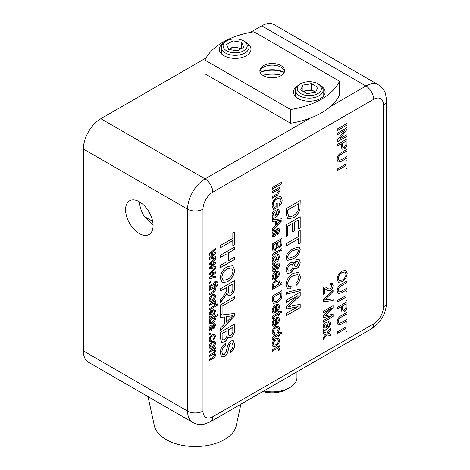 <?xml version="1.0" encoding="UTF-8"?>
<svg xmlns="http://www.w3.org/2000/svg" width="470" height="470" viewBox="0 0 470 470"><rect width="100%" height="100%" fill="white"/><g stroke="black" fill="none" stroke-linecap="round" stroke-linejoin="round"><path stroke-width="0.7" d="M139.549 201.883A19.476 11.245 -120 0 0 144.396 216.547L152.762 224.778M139.326 201.753A19.476 11.245 -120 0 0 129.591 200.79A19.476 11.245 -120 0 0 126.606 216.394A19.476 11.245 -120 0 0 139.326 233.555A19.476 11.245 -120 0 0 149.061 234.518A19.476 11.245 -120 0 0 152.045 218.914A19.476 11.245 -120 0 0 139.326 201.753M212.428 347.988L209.955 348.487L209.168 346.643C209.356 344.375 210.413 342.683 212.34 341.572L214.843 341.197L215.518 342.977C215.331 345.197 214.302 346.866 212.428 347.988L209.92 348.47M214.72 341.12L215.518 342.977M210.349 334.276L209.273 334.893L209.273 333.653L210.349 333.03L210.349 334.276L209.273 334.816M217.598 314.307L217.598 315.47L214.508 317.25L215.518 318.654C215.26 320.775 214.232 322.349 212.434 323.378L209.879 323.836L209.168 322.314L210.196 319.823L209.273 320.358L209.273 319.112L217.669 314.265L217.669 315.511L214.579 317.291L214.943 317.426M217.669 305.071L209.273 309.918L209.273 308.673L217.669 303.832L217.669 305.071L209.273 309.836M212.428 301.017L209.955 301.517L209.168 299.672C209.356 297.398 210.413 295.712 212.34 294.602L214.843 294.226L215.518 296.006C215.331 298.227 214.302 299.895 212.428 301.017L209.92 301.499M214.72 294.149L215.518 296.006M210.959 286.083L210.161 287.658L209.262 288.304L209.168 287.481C209.244 286.189 209.855 285.296 210.995 284.814L214.438 282.828L214.438 281.959L215.407 281.401L215.407 282.27L216.899 281.407L217.516 282.294L215.407 283.51L215.407 284.632L214.438 285.19L214.438 284.074L210.889 286.042L210.137 287.188M213.991 273.334L209.273 274.75L209.273 273.423L215.407 267.73L215.407 268.963L210.548 273.311L215.407 271.877L215.407 273.164L210.678 277.235L215.407 276.066L215.407 277.359L209.273 278.804L209.273 277.359L213.991 273.334L209.273 274.692M213.991 253.947L209.273 255.369L209.273 254.035L215.407 248.283L215.407 249.576L210.548 253.923L215.407 252.496L215.407 253.782L210.678 257.848L215.407 256.679L215.407 257.977L209.273 259.416L209.273 257.977L213.991 253.947L209.273 255.304M224.472 341.943L221.634 342.283L220.465 338.306L220.465 332.243L234.454 324.165L234.454 330.216C234.577 333.23 233.373 335.709 230.829 337.648L228.626 337.86L227.821 336.966C227.316 339.181 226.199 340.838 224.472 341.943L221.599 342.266M222.081 313.913L220.465 314.847L220.465 304.907L234.454 296.829L234.454 299.108L222.081 306.252L222.081 313.913L220.465 314.765M227.439 281.83L222.116 282.635L220.289 278.293C220.694 273.229 223.021 269.328 227.274 266.596L232.797 265.679L234.636 270.021C234.201 275.203 231.804 279.139 227.439 281.83L222.087 282.611M232.844 240.599L220.465 247.743L220.465 245.469L232.844 238.325L232.844 233.143L234.454 232.215L234.454 244.846L232.844 245.781L232.773 240.558L220.465 247.667M338.412 158.596L338.993 160.393L341.502 159.659L347.072 156.445L347.072 158.037L341.437 161.292L338.136 162.103L337.154 159.442C337.278 156.299 338.711 154.019 341.437 152.591L347.072 149.343L347.072 150.935L341.502 154.154C339.651 154.988 338.623 156.469 338.412 158.596L338.958 160.376M344.586 130.625L337.278 134.843L337.278 133.251L347.072 127.593L347.072 129.279L339.763 138.92L347.072 134.702L347.072 136.294L337.278 141.946L337.278 140.26L344.586 130.625L337.278 134.761M276.031 349.145L272.23 351.337L272.23 349.892L279.386 345.755L279.386 347.06L278.387 347.641L279.127 347.823L279.509 348.675L279.174 350.226L278.087 350.403L278.381 349.275L278.064 348.593L277.464 348.54L272.23 351.26M274.192 337.448L273.264 339.287L272.212 340.039L272.101 339.082C272.195 337.572 272.906 336.532 274.239 335.968L278.252 333.653L278.252 332.637L279.386 331.985L279.386 333.001L281.125 331.996L281.841 333.03L279.386 334.452L279.386 335.756L278.252 336.408L278.252 335.104L274.122 337.407L273.235 338.735M275.49 319.447C274.116 320.334 273.364 321.592 273.235 323.219L273.746 324.594L274.363 324.723L274.239 326.215L272.958 326.104L272.101 323.848C272.277 321.192 273.487 319.195 275.743 317.849L278.598 317.35L279.509 319.494C279.262 322.115 278.034 324.065 275.814 325.346L275.49 325.528L275.42 319.406C274.051 320.293 273.293 321.556 273.164 323.178L273.235 323.219M275.49 306.399C274.116 307.286 273.364 308.549 273.235 310.171L273.746 311.545L274.363 311.675L274.239 313.167L272.958 313.061L272.101 310.799C272.277 308.144 273.487 306.146 275.743 304.801L278.598 304.302L279.509 306.446C279.262 309.066 278.034 311.017 275.814 312.303L275.49 312.48L275.42 306.358C274.051 307.251 273.293 308.508 273.164 310.13L273.235 310.171M282.024 283.927L272.23 289.579L272.23 288.134L273.311 287.505L272.682 287.34L272.101 285.977C272.453 283.469 273.687 281.618 275.802 280.414L278.71 279.873L279.509 281.695L278.404 284.567L282.024 282.476L282.024 283.927L272.23 289.502M274.38 271.378L272.876 271.525L272.101 269.457C272.077 267.548 272.87 265.944 274.486 264.645L274.615 266.02L273.235 268.817L273.628 270.044L274.251 270.003L275.197 267.6C275.344 265.75 276.09 264.246 277.435 263.088L279.01 263.088L279.509 264.822C279.574 266.519 278.904 267.959 277.5 269.14L277.376 267.765L278.381 265.579L277.564 264.463L276.624 266.731C276.478 268.634 275.731 270.18 274.38 271.378L272.847 271.501M278.828 262.947L279.509 264.822M278.011 264.416L277.188 264.833M279.386 251.526L272.23 255.657L272.23 254.205L279.386 250.075L279.386 251.526L272.23 255.574M275.032 250.851L273.046 251.086L272.23 248.307L272.23 244.059L282.024 238.408L282.024 242.638C282.106 244.753 281.26 246.486 279.48 247.843L277.94 247.996L277.376 247.367L275.032 250.851L273.011 251.068M275.244 221.135L272.23 221.587L272.23 219.895L282.024 218.732L282.024 220.53L272.23 230.676L272.23 228.984L275.244 225.958L275.244 221.135L272.23 221.54M274.263 207.658L276.119 206.583L276.119 203.539L277.247 202.887L277.247 207.529L273.628 209.62L272.101 205.825C272.283 202.094 273.94 199.215 277.077 197.189L280.901 196.625L282.147 199.903C282.176 202.288 281.213 204.38 279.262 206.177L278.945 204.902L281.019 200.525L280.149 198.24L279.08 198.046L277.13 198.751C274.744 200.126 273.446 202.223 273.235 205.037L274.263 207.658L273.235 205.037M282.024 183.606L272.23 189.257L272.23 187.665L282.024 182.013L282.024 183.606L272.23 189.181M300.207 290.713L286.218 294.232L286.218 292.522L300.207 289.003L300.207 290.713L286.218 294.173M286.036 270.256C286.183 267.007 287.617 264.451 290.337 262.601L292.986 262.225L293.891 263.617L296.682 259.558L299.108 259.299L300.207 262.054C300.13 264.827 298.938 267.042 296.635 268.699L294.684 268.94L293.891 267.888C293.292 270.191 292.087 271.889 290.29 272.982L287.282 273.317L286.036 270.256M298.591 238.778L286.218 245.922L286.218 243.648L298.591 236.498L298.591 231.322L300.207 230.388L300.207 243.025L298.591 243.954L298.521 238.737L286.218 245.845M293.286 217.816L287.711 218.826L286.218 214.432L286.218 208.645L300.207 200.567L300.007 209.062L299.002 211.988C297.445 214.696 295.536 216.635 293.286 217.816L287.675 218.803M333.083 300.6L323.289 301.687L323.289 299.96L333.083 289.749L333.083 291.476L324.482 300.136L333.083 298.867L333.083 300.6L323.289 301.64M323.289 331.491L323.289 330.04L324.171 329.094L323.166 326.726C323.16 325.111 323.836 323.818 325.187 322.855L326.621 322.702L327.22 323.601L327.807 326.844L329.065 325.751L329.441 324.024L329.053 322.679L328.313 322.643L328.436 321.122L329.758 321.116L330.575 323.636L329 327.684L323.289 331.491M342.16 281.718L338.435 282.288L337.154 279.245C337.437 275.702 339.07 272.97 342.048 271.061L345.908 270.414L347.201 273.452C346.895 277.083 345.215 279.838 342.16 281.718L338.4 282.264M345.944 297.222L337.278 302.228L337.278 300.63L345.944 295.63L345.944 292.005L347.072 291.353L347.072 300.195L345.944 300.847L345.873 297.181L337.278 302.145M338.412 321.48L338.993 323.284L341.502 322.549L347.072 319.33L347.072 320.928L341.437 324.177L338.136 324.987L337.154 322.332C337.278 319.189 338.711 316.903 341.437 315.482L347.072 312.227L347.072 313.825L341.502 317.038C339.651 317.873 338.623 319.353 338.412 321.48L338.958 323.26M345.944 328.536L337.278 333.541L337.278 331.943L345.944 326.944L345.944 323.319L347.072 322.667L347.072 331.509L345.944 332.161L345.873 328.495L337.278 333.459M341.296 306.716L337.278 309.037L337.278 307.445L347.072 301.787L346.983 307.674C346.666 309.524 345.755 310.905 344.257 311.822L342.078 312.121L341.296 309.489L341.226 306.681L337.278 308.96M338.412 290.166L338.993 291.97L341.502 291.236L347.072 288.016L347.072 289.614L341.437 292.863L338.136 293.674L337.154 291.018C337.278 287.869 338.711 285.59 341.437 284.168L347.072 280.913L347.072 282.511L341.502 285.725C339.651 286.559 338.623 288.039 338.412 290.166L338.958 291.946M325.769 334.528L323.289 333.953L323.289 332.214L326.867 333.048L330.445 328.224L330.445 329.964L327.972 333.301L330.445 333.882L330.445 335.615L326.873 334.781L323.289 339.604L323.289 337.871L325.769 334.528L323.289 333.929M331.579 308.15L323.289 312.932L323.289 311.34L333.083 305.682L333.083 308.085L324.776 315.916L333.083 314.177L333.083 316.557L323.289 322.209L323.289 320.616L331.579 315.834L323.289 317.597L323.289 315.928L331.509 308.109L323.289 312.85M326.362 289.608L324.547 288.41L324.547 293.938L323.289 294.666L323.289 287.27L324.159 286.923L326.033 287.24L328.248 288.827L330.369 288.985L331.955 286.007L331.432 284.691L330.198 284.879L330.322 283.357L332.243 283.175L333.083 285.39C333.042 287.499 332.143 289.179 330.381 290.425L327.578 290.454L326.362 289.608M325.023 288.586L324.476 288.368L324.547 293.938M287.834 235.67L286.218 236.604L286.218 224.801L300.207 216.723L300.207 228.114L298.591 229.043L298.591 219.931L294.291 222.416L294.291 230.911L292.675 231.839L292.675 223.35L287.834 226.146L287.834 235.67L286.218 236.522M286.036 257.83L287.387 253.447L293.115 248.565L299.132 246.997L300.207 249.652C299.367 254.088 297.005 257.178 293.115 258.923L287.1 260.486L286.036 257.83M293.327 275.579C290.049 277.271 288.157 280.026 287.652 283.851L288.703 286.371L291.153 286.359L290.695 288.903L287.628 288.797L286.036 284.996C286.418 279.815 288.844 275.919 293.315 273.305L298.615 272.436L300.389 276.666C300.312 279.897 298.961 282.758 296.323 285.237L295.894 283.204C297.727 281.589 298.685 279.679 298.773 277.488L297.639 274.721L293.257 275.538C289.978 277.23 288.092 279.985 287.581 283.81L287.652 283.851M298.056 295.63L286.218 302.463L286.218 300.183L300.207 292.105L300.207 295.536L288.339 306.728L300.207 304.243L300.207 307.639L286.218 315.717L286.218 313.437L298.056 306.605L286.218 309.131L286.218 306.745L297.986 295.589L286.218 302.38M279.315 187.489L279.315 188.858L278.316 189.434L279.509 191.343L277.782 194.968L272.23 198.246L272.23 196.801L276.501 194.333L278.381 191.59L277.852 190.35L276.066 190.814L272.23 193.029L272.23 191.578L279.386 187.448L279.386 188.899L278.387 189.475L278.804 189.627M272.23 219.561L272.23 218.109L273.105 217.169L272.101 214.796C272.095 213.18 272.77 211.888 274.127 210.924L275.561 210.772L276.154 211.676L276.748 214.913L277.999 213.821L278.381 212.099L277.993 210.748L277.247 210.719L277.376 209.191L278.692 209.185L279.509 211.706L277.94 215.754L272.23 219.561M274.38 236.586L272.876 236.727L272.101 234.659C272.077 232.756 272.87 231.152 274.486 229.854L274.615 231.228L273.235 234.025L273.628 235.253L274.251 235.206L275.197 232.803C275.344 230.958 276.09 229.454 277.435 228.297L279.01 228.297L279.509 230.03C279.574 231.728 278.904 233.167 277.5 234.348L277.376 232.967L278.381 230.788L277.564 229.671L276.624 231.939C276.478 233.837 275.731 235.388 274.38 236.586L272.847 236.71M278.828 228.156L279.509 230.03M278.011 229.624L277.188 230.042M282.024 250.005L280.766 250.727L280.766 249.276L282.024 248.554L282.024 250.005L280.766 250.645M272.23 264.792L272.23 263.341L273.105 262.401L272.101 260.028C272.095 258.412 272.77 257.119 274.127 256.156L275.561 256.003L276.154 256.908L276.748 260.145L277.999 259.052L278.381 257.331L277.993 255.98L277.247 255.944L277.376 254.423L278.692 254.417L279.509 256.937L277.94 260.985L272.23 264.792M275.49 273.346C274.116 274.233 273.364 275.49 273.235 277.118L273.746 278.493L274.363 278.622L274.239 280.114L272.958 280.002L272.101 277.747C272.277 275.091 273.487 273.094 275.743 271.748L278.598 271.249L279.509 273.393C279.262 276.013 278.034 277.964 275.814 279.245L275.49 279.427L275.42 273.305C274.051 274.192 273.293 275.455 273.164 277.077L273.235 277.118M277.177 302.668L273.276 303.373L272.23 300.301L272.23 296.247L282.024 290.595L281.877 296.541L281.178 298.591L277.177 302.668L273.24 303.356M274.192 316.569L273.264 318.413L272.212 319.165L272.101 318.208C272.195 316.692 272.906 315.658 274.239 315.094L278.252 312.773L278.252 311.763L279.386 311.111L279.386 312.121L281.125 311.116L281.841 312.156L279.386 313.572L279.386 314.877L278.252 315.529L278.252 314.224L274.122 316.527L273.235 317.861M275.814 327.96C274.327 328.7 273.47 329.934 273.235 331.661L273.704 332.795L274.862 332.707L274.738 334.235L272.911 334.282L272.101 332.361C272.33 329.746 273.552 327.802 275.778 326.527L278.639 325.974L279.509 328.084C279.486 329.864 278.733 331.385 277.247 332.637L277.124 331.262L278.381 328.741L277.852 327.508L275.743 327.919C274.257 328.659 273.399 329.893 273.164 331.62L273.235 331.661M275.908 346.173L273.023 346.76L272.101 344.604C272.324 341.954 273.558 339.986 275.808 338.688L278.722 338.247L279.509 340.327C279.298 342.918 278.093 344.863 275.908 346.173L272.988 346.737M278.581 338.159L279.509 340.327M347.072 124.985L337.278 130.642L337.278 129.044L347.072 123.393L347.072 124.985L337.278 130.56M341.296 143.832L337.278 146.152L337.278 144.56L347.072 138.903L346.983 144.789C346.666 146.64 345.755 148.021 344.257 148.937L342.078 149.231L341.296 146.605L341.226 143.791L337.278 146.07M345.944 165.651L337.278 170.651L337.278 169.059L345.944 164.054L345.944 160.434L347.072 159.782L347.072 168.624L345.944 169.276L345.873 165.61L337.278 170.569M227.104 253.647L220.465 257.478L220.465 255.198L234.454 247.126L234.454 249.4L228.714 252.713L228.714 260.586L234.454 257.272L234.454 259.552L220.465 267.63L220.465 265.35L227.104 261.52L227.104 253.647L220.465 257.401M226.746 287.405L220.465 291.03L220.465 288.75L234.454 280.672L234.454 287.681C234.653 290.824 233.396 293.356 230.682 295.278L228.097 295.607L226.922 293.168L224.325 297.622L220.465 302.504L220.465 299.889L223.42 296.171L226.681 290.901L226.746 289.737L226.675 287.364L220.465 290.948M224.772 316.892L220.465 317.538L220.465 315.123L234.454 313.461L234.454 316.028L220.465 330.516L220.465 328.101L224.772 323.777L224.772 316.892L220.465 317.491M224.437 356.665L221.728 356.93L220.289 353.199C220.254 349.192 221.928 345.973 225.306 343.529L225.306 345.808C223.097 347.406 221.963 349.527 221.899 352.165L222.768 354.58L224.343 354.445L226.229 351.63L227.78 345.109L230.805 340.979L233.314 340.721L234.636 344.375C234.7 347.771 233.326 350.561 230.512 352.747L230.512 350.467C232.239 349.134 233.079 347.442 233.02 345.397L232.292 343.071L230.934 343.182L229.695 344.475L227.821 351.913C227.192 354.039 226.064 355.626 224.437 356.665L221.693 356.906M213.991 263.641L209.273 265.057L209.273 263.729L215.407 258.042L215.407 259.27L210.548 263.617L215.407 262.19L215.407 263.47L210.678 267.542L215.407 266.373L215.407 267.671L209.273 269.11L209.273 267.665L213.991 263.641L209.273 264.998M210.349 282.828L209.273 283.451L209.273 282.206L210.349 281.589L210.349 282.828L209.273 283.369M217.598 284.485L217.598 285.648L214.532 287.417L215.518 289.009C215.419 290.742 214.626 291.999 213.139 292.775L209.273 295.007L209.273 293.762L213.086 291.565L214.549 289.285L214.097 288.263L212.563 288.633L209.273 290.531L209.273 289.291L217.669 284.444L217.669 285.69L214.866 287.575M212.534 303.561L209.273 305.441L209.273 304.202L215.407 300.659L215.407 301.781L214.555 302.275L215.189 302.433L215.518 303.162L215.231 304.49L214.297 304.642L214.549 303.673L213.762 303.044L209.273 305.365M214.238 303.068L212.464 303.52M209.273 317.744L209.273 316.504L210.025 315.693L209.168 313.666L210.901 310.347L212.129 310.212L212.64 310.987L213.151 313.766L214.22 312.826L214.549 311.352L214.214 310.194L213.58 310.165L213.686 308.861L214.819 308.855L215.518 311.017L214.173 314.489L209.273 317.744M211.118 330.851L209.832 330.974L209.168 329.2C209.144 327.566 209.826 326.192 211.212 325.076L211.318 326.256L210.137 328.653L211.007 329.67L213.738 323.742L215.084 323.742L215.518 325.228L213.791 328.93L213.686 327.749L214.549 325.88L213.844 324.923L211.118 330.851L209.796 330.951M210.437 329.681L211.007 329.67M214.931 323.624L215.518 325.228M214.226 324.876L213.527 325.24M212.346 336.103C211.077 336.737 210.337 337.795 210.137 339.275L210.537 340.251L211.535 340.174L211.424 341.478L209.855 341.526L209.168 339.875C209.362 337.636 210.413 335.968 212.317 334.875L214.772 334.399L215.518 336.209L213.58 340.115L213.474 338.935L214.549 336.779L214.097 335.715L212.275 336.062C211.007 336.696 210.266 337.754 210.067 339.234L210.137 339.275M215.336 347.688L215.336 348.852L214.379 349.404L215.518 350.849L214.379 353.393L215.518 354.879C215.436 356.378 214.755 357.488 213.462 358.211L209.273 360.631L209.273 359.391L213.069 357.2L214.549 355.144L214.155 354.215L212.775 354.509L209.273 356.53L209.273 355.291L213.186 353.029L214.549 351.055L214.155 350.15L212.399 350.626L209.273 352.43L209.273 351.19L215.407 347.647L215.407 348.887L214.449 349.439L214.937 349.586M214.379 349.404L215.448 350.808L214.308 353.352L214.908 353.563M373.656 323.865A13.847 7.996 120 0 0 383.444 306.904L383.444 104.98A13.847 7.996 120 0 0 373.656 99.329L212.769 192.212A13.847 7.996 120 0 0 202.981 209.174L202.981 411.097A13.847 7.996 120 0 0 212.769 416.749L373.656 323.865A10.88 6.28 -120 0 1 371.4 328.847L210.519 421.731L204.045 424.198C200.032 424.974 196.254 424.381 192.712 422.418L88.489 362.247A24.728 14.276 -60 0 1 83.366 350.926L187.589 411.097L187.589 209.174L83.366 149.002L83.366 350.926M83.366 149.002A24.728 14.276 -60 0 1 100.856 118.71L205.079 178.882L310.376 118.093M330.61 106.408L365.96 85.998L261.737 25.827L250.293 32.43M206.025 57.992L100.856 118.71M261.737 25.827A24.728 14.276 -60 0 1 274.098 24.605L378.327 84.776A24.728 14.276 -60 0 0 365.96 85.998A10.88 6.28 -120 0 1 373.656 99.329M152.644 221.305L144.572 216.647A24.728 14.276 -60 0 1 144.496 216.688M347.001 322.708L347.072 331.509M347.001 331.468L345.944 332.079M347.001 319.371L347.072 320.928M347.001 320.887L341.437 324.177M341.367 324.141L338.1 324.964M347.001 312.268L347.072 313.825M347.001 313.784L341.431 316.997C339.581 317.832 338.553 319.312 338.341 321.439M347.001 301.828L346.983 307.674M346.913 307.633C346.596 309.483 345.685 310.87 344.187 311.78L344.257 311.822M344.187 311.78L342.043 312.098M342.36 308.755L342.924 310.464L344.216 310.253L345.855 308.091L345.944 304.037L342.36 306.029L342.36 308.755L342.889 310.441M345.944 304.037L342.43 306.064L342.43 308.796M347.001 291.394L347.072 300.195M347.001 300.154L345.944 300.765M347.001 288.057L347.072 289.614M347.001 289.573L341.437 292.863M341.367 292.822L338.1 293.65M347.001 280.954L347.072 282.511M347.001 282.47L341.431 285.684C339.581 286.518 338.553 287.998 338.341 290.125M345.873 270.397L347.201 273.452M347.13 273.417C346.825 277.041 345.145 279.797 342.089 281.683M345.074 271.948L341.96 272.624C339.734 273.934 338.488 275.908 338.212 278.546L339.152 280.637M346.067 274.116L345.109 271.966L342.031 272.665C339.804 273.969 338.559 275.949 338.282 278.587L339.187 280.655L342.172 280.12C344.463 278.822 345.761 276.818 346.067 274.116M330.375 328.319L330.445 329.964M330.375 329.922L327.972 333.301M330.375 333.865L330.445 335.615M330.375 335.574L326.873 334.781M326.803 334.74L323.289 339.469M326.585 322.684L327.22 323.601M327.149 323.566L327.807 326.844M329.018 322.661L328.319 322.59M329.723 321.098L330.575 323.636M330.504 323.595L329 327.684M328.935 327.643L323.219 331.45M325.816 324.188L325.187 324.224L324.224 326.362L325.252 328.025M324.224 326.362L325.322 328.066L324.923 327.931M325.322 328.066L326.679 327.502L325.851 324.206L325.258 324.265L324.294 326.403M333.013 305.723L333.083 308.085M333.013 308.044L324.776 315.916M333.013 314.195L333.083 316.557M333.013 316.516L323.289 322.132M323.289 317.544L331.579 315.834M333.013 289.82L333.083 291.476M333.013 291.435L324.482 300.136M333.013 298.879L333.013 300.559M324.476 293.903L323.289 294.584M325.998 287.217L326.956 287.916M326.885 287.875L328.213 288.809M331.397 284.673L330.204 284.796M332.214 283.157L333.083 285.39M333.013 285.349C332.971 287.458 332.073 289.138 330.31 290.389L330.381 290.425M330.31 290.389L327.543 290.431M324.987 288.568L324.476 288.368M300.136 200.608L300.007 209.062M299.936 209.021L299.002 211.988M298.938 211.947C297.375 214.655 295.466 216.594 293.215 217.775M298.591 203.78L287.763 209.949L287.763 213.28L288.821 216.564C290.137 216.958 291.635 216.611 293.321 215.524C295.507 214.467 297.169 212.587 298.303 209.89L298.591 203.78L287.834 209.99L287.834 213.321L288.821 216.564M300.136 216.764L300.207 228.114M300.136 228.073L298.591 228.966M294.291 222.416L298.591 219.931M294.22 222.375L294.291 230.911M294.22 230.87L292.675 231.757M287.834 226.146L292.675 223.35M287.763 226.105L287.763 235.629M300.136 230.429L300.207 243.025M300.136 242.984L298.591 243.877M299.096 246.979L300.207 249.652M300.136 249.611C299.296 254.047 296.934 257.137 293.045 258.882L293.115 258.923M293.045 258.882L287.064 260.462M297.915 249.082L293.051 250.592C290.307 251.667 288.486 253.753 287.581 256.861L288.31 258.341M297.88 249.059L293.121 250.633C290.378 251.709 288.557 253.794 287.652 256.902L288.345 258.359L293.121 256.849C295.877 255.768 297.704 253.671 298.591 250.563L297.563 248.924M292.951 262.207L293.891 263.617M299.073 259.276L300.207 262.054M300.136 262.013C300.06 264.786 298.867 267.001 296.564 268.658L296.635 268.699M296.564 268.658L294.649 268.916M290.29 272.982L290.219 272.941C292.017 271.848 293.221 270.15 293.821 267.847L293.891 267.888M290.219 272.941L287.246 273.293M292.305 264.387L290.301 264.61C288.592 265.697 287.687 267.266 287.581 269.304L288.327 271.137M297.98 261.479L296.599 261.596C295.278 262.477 294.608 263.705 294.578 265.268L295.166 266.784M298.591 263.012L298.015 261.502L296.67 261.631C295.348 262.519 294.678 263.74 294.649 265.309L295.195 266.807L296.588 266.654L298.591 263.012M293.033 266.173L292.34 264.41L290.372 264.651C288.662 265.738 287.757 267.301 287.652 269.339L288.363 271.155L290.313 270.896C292.023 269.78 292.933 268.205 293.033 266.173M287.581 283.81L288.674 286.348M291.071 286.383L290.695 288.903M290.625 288.862L287.593 288.774M298.579 272.418L300.389 276.666M300.318 276.624C300.242 279.862 298.891 282.717 296.253 285.196M297.604 274.703L293.257 275.538M300.136 289.021L300.136 290.671M300.136 292.146L300.207 295.536M300.136 295.495L288.339 306.728M300.136 304.255L300.207 307.639M300.136 307.597L286.218 315.634M286.218 309.072L298.056 306.605M281.953 182.054L281.953 183.564M278.316 189.434L279.509 191.343M279.438 191.302L277.782 194.968M277.711 194.927L276.607 195.72M276.536 195.679L272.23 198.17M277.817 190.332L276.066 190.814M275.996 190.773L272.23 192.947M277.183 202.928L277.247 207.529M277.183 207.487L273.575 209.567M280.86 196.607L282.147 199.903M282.076 199.862C282.106 202.247 281.148 204.338 279.192 206.142M280.114 198.222L279.08 198.046M279.01 198.005L277.13 198.751M277.059 198.71C274.674 200.085 273.375 202.182 273.164 204.996M275.526 210.754L276.154 211.676M276.084 211.635L276.748 214.913M277.958 210.73L277.253 210.66M278.657 209.168L279.509 211.706M279.438 211.665L277.94 215.754M277.87 215.718L272.159 219.519M274.756 212.258L274.127 212.293L273.164 214.438L274.192 216.094M273.164 214.438L274.263 216.135L273.857 216.006M274.263 216.135L275.62 215.571L274.791 212.281L274.198 212.334L273.235 214.479M281.953 218.738L282.024 220.53M281.953 220.489L272.23 230.564M280.89 220.283L276.301 220.924L276.372 224.825L280.89 220.283L276.372 220.965L276.372 224.825M274.427 229.9L274.615 231.228M274.545 231.187L273.235 234.025M273.164 233.984L273.593 235.229M279.438 229.989C279.509 231.687 278.839 233.126 277.429 234.307M277.976 229.601L277.494 229.63M277.118 230L276.901 230.682M276.83 230.641L276.624 231.939M276.554 231.898C276.407 233.796 275.661 235.347 274.31 236.545M281.953 238.449L281.953 242.596C282.035 244.711 281.189 246.445 279.415 247.802L279.48 247.843M279.415 247.802L277.905 247.972M274.962 250.81L277.376 247.367M273.334 248.577L273.822 249.411L275.05 249.241C276.331 248.278 276.895 247.038 276.748 245.534L276.677 243.002L273.287 244.964L273.334 248.577L273.787 249.388M277.923 245.975L279.362 246.321C280.572 245.393 281.084 244.224 280.89 242.808L280.819 240.611L277.805 242.35L277.923 245.975L278.293 246.468M280.89 240.652L277.876 242.391L278.258 246.45M276.748 243.043L273.358 244.999L273.405 248.618M281.953 248.595L281.953 249.964M279.315 250.116L279.315 251.485M275.526 255.986L276.154 256.908M276.084 256.867L276.748 260.145M277.958 255.962L277.253 255.892M278.657 254.399L279.509 256.937M279.438 256.896L277.94 260.985M277.87 260.944L272.159 264.751M274.756 257.49L274.127 257.525L273.164 259.669L274.192 261.326M273.164 259.669L274.263 261.367L273.857 261.238M274.263 261.367L275.62 260.803L274.791 257.513L274.198 257.566L273.235 259.71M274.427 264.692L274.615 266.02M274.545 265.985L273.235 268.817M273.164 268.775L273.593 270.021M279.438 264.78C279.509 266.478 278.839 267.918 277.429 269.099M277.976 264.393L277.494 264.428M277.118 264.792L276.901 265.48M276.83 265.438L276.624 266.731M276.554 266.69C276.407 268.593 275.661 270.138 274.31 271.337M273.164 277.077L273.716 278.469M274.286 278.616L274.239 280.114M274.169 280.073L272.923 279.985M278.563 271.231L279.509 273.393M279.438 273.352C279.192 275.972 277.964 277.923 275.743 279.209L275.814 279.245M275.743 279.209L275.42 279.386M277.752 272.588L276.554 272.653L276.554 277.288L277.782 276.131L278.381 274.039L277.788 272.606L276.624 272.694L276.624 277.329M272.653 287.317L273.311 287.505M278.675 279.85L279.509 281.695M279.438 281.653L278.404 284.567M281.953 282.517L281.953 283.886M277.87 281.371L275.731 281.824C274.31 282.552 273.452 283.757 273.164 285.431L273.693 286.518M278.381 282.441L277.905 281.395L275.802 281.865C274.38 282.593 273.522 283.792 273.235 285.472L273.728 286.536L275.708 286.124C277.188 285.396 278.076 284.168 278.381 282.441M281.953 290.636L281.877 296.541M281.812 296.5L281.178 298.591M281.107 298.55L277.106 302.627M280.89 292.845L273.287 297.152L273.287 299.484L273.981 301.752L277.2 301.064L280.69 297.122L280.89 292.845L273.358 297.193L273.358 299.525L274.051 301.793M273.164 310.13L273.716 311.522M274.286 311.675L274.239 313.167M274.169 313.126L272.923 313.038M278.563 304.284L279.509 306.446M279.438 306.405C279.192 309.025 277.964 310.976 275.743 312.262L275.814 312.303M275.743 312.262L275.42 312.438M277.752 305.641L276.554 305.706L276.554 310.341L277.782 309.184L278.381 307.092L277.788 305.659L276.624 305.747L276.624 310.382M273.164 317.82L273.264 318.413M273.193 318.372L272.195 319.083M279.315 311.152L279.386 312.121M281.095 311.134L281.841 312.156M281.771 312.115L279.386 313.572M279.315 313.531L279.386 314.877M279.315 314.835L278.252 315.452M274.122 316.527L278.252 314.224M273.164 323.178L273.716 324.57M274.286 324.717L274.239 326.215M274.169 326.174L272.923 326.086M278.563 317.332L279.509 319.494M279.438 319.453C279.192 322.073 277.964 324.024 275.743 325.305L275.814 325.346M275.743 325.305L275.42 325.487M277.752 318.689L276.554 318.754L276.554 323.389L277.782 322.232L278.381 320.14L277.788 318.707L276.624 318.795L276.624 323.43M273.164 331.62L273.669 332.772M274.791 332.742L274.738 334.235M274.668 334.194L272.876 334.264M278.604 325.951L279.509 328.084M279.438 328.042C279.415 329.822 278.663 331.344 277.183 332.596M277.817 327.49L275.743 327.919M273.164 338.7L273.264 339.287M273.193 339.246L272.195 339.963M279.315 332.026L279.386 333.001M281.095 332.014L281.841 333.03M281.771 332.989L279.386 334.452M279.315 334.411L279.386 335.756M279.315 335.715L278.252 336.326M274.122 337.407L278.252 335.104M279.438 340.286C279.227 342.877 278.023 344.821 275.837 346.132M277.788 339.71L275.737 340.098C274.251 340.885 273.387 342.16 273.164 343.911L273.746 345.162M278.381 340.979L277.823 339.728L275.808 340.139C274.321 340.926 273.458 342.201 273.235 343.952L273.781 345.186L275.849 344.757C277.312 343.964 278.158 342.706 278.381 340.979M279.315 345.797L279.386 347.06M279.315 347.024L278.387 347.641M279.092 347.806L279.509 348.675M279.438 348.634L279.174 350.226M279.104 350.185L278.111 350.35M278.023 348.57L277.464 348.54M277.394 348.499L275.961 349.104M347.001 123.434L347.001 124.944M347.001 127.634L347.072 129.279M347.001 129.238L339.763 138.92M347.001 134.737L347.072 136.294M347.001 136.253L337.278 141.869M347.001 138.944L346.983 144.789M346.913 144.748C346.596 146.599 345.685 147.98 344.187 148.896L344.257 148.937M344.187 148.896L342.043 149.213M342.36 145.864L342.924 147.574L344.216 147.363L345.855 145.201L345.944 141.153L342.36 143.138L342.36 145.864L342.889 147.556M345.944 141.153L342.43 143.18L342.43 145.906M347.001 156.487L347.072 158.037M347.001 158.002L341.437 161.292M341.367 161.251L338.1 162.079M347.001 149.384L347.072 150.935M347.001 150.893L341.431 154.113C339.581 154.947 338.553 156.428 338.341 158.554M347.001 159.818L347.072 168.624M347.001 168.583L345.944 169.194M234.383 232.251L234.454 244.846M234.383 244.805L232.844 245.698M234.383 247.167L234.454 249.4M234.383 249.364L228.714 252.713M228.649 252.678L228.714 260.586M234.383 257.313L234.454 259.552M234.383 259.511L220.465 267.548M232.762 265.656L234.636 270.021M234.565 269.98C234.131 275.162 231.734 279.098 227.368 281.788M231.616 267.877L227.186 268.846C224.002 270.714 222.216 273.54 221.828 277.312L223.156 280.29M233.02 270.961L231.651 267.894L227.251 268.887C224.072 270.755 222.287 273.581 221.899 277.353L223.191 280.308L227.451 279.538C230.723 277.688 232.579 274.827 233.02 270.961M234.383 280.713L234.383 287.646C234.583 290.783 233.326 293.315 230.611 295.236L230.682 295.278M230.611 295.236L228.062 295.583M226.234 294.819L226.922 293.168M226.164 294.778L220.465 302.374M228.285 290.76L229.025 293.233L230.641 293.027C232.157 291.941 232.891 290.495 232.844 288.697L232.773 283.845L228.285 286.436L228.285 290.76L228.99 293.215M232.844 283.886L228.355 286.471L228.355 290.801M234.383 296.87L234.454 299.108M234.383 299.067L222.081 306.252M222.01 306.211L222.01 313.872M234.383 313.466L234.454 316.028M234.383 315.987L220.465 330.404M232.844 315.676L226.317 316.604L226.387 322.162L232.844 315.676L226.387 316.645L226.387 322.162M234.383 324.206L234.383 330.175C234.507 333.189 233.302 335.668 230.758 337.613L230.829 337.648M230.758 337.613L228.59 337.842M224.401 341.902C226.129 340.803 227.245 339.14 227.75 336.925L227.821 336.966M222.075 338.711L222.745 339.886L224.501 339.646C226.323 338.265 227.128 336.502 226.922 334.352L226.851 330.751L222.01 333.547L222.075 338.711L222.709 339.863M228.632 334.998L229.184 335.715L230.658 335.474C232.386 334.152 233.114 332.478 232.844 330.451L232.773 327.337L228.467 329.822L228.632 334.998L229.149 335.692M232.844 327.379L228.538 329.864L228.702 335.039M226.922 330.792L222.081 333.588L222.145 338.753M225.236 343.576L225.306 345.808M225.236 345.767C223.033 347.371 221.893 349.486 221.828 352.124L221.899 352.165M221.828 352.124L222.733 354.562M233.279 340.703L234.636 344.375M234.565 344.334C234.63 347.73 233.255 350.52 230.441 352.706M232.251 343.053L230.934 343.182M230.864 343.141L229.695 344.475M229.624 344.434L227.821 351.913M227.75 351.871C227.122 353.998 225.994 355.584 224.366 356.624M215.336 248.348L215.407 249.576M215.336 249.535L211.835 252.825M211.764 252.784L210.548 253.923M215.336 252.513L215.407 253.782M215.336 253.741L211.8 256.908M211.729 256.867L210.678 257.848M215.336 256.696L215.407 257.977M215.336 257.936L209.273 259.364M215.336 258.106L215.407 259.27M215.336 259.228L211.835 262.519M211.764 262.477L210.548 263.617M215.336 262.207L215.407 263.47M215.336 263.435L211.8 266.602M211.729 266.561L210.678 267.542M215.336 266.39L215.407 267.671M215.336 267.63L209.273 269.051M215.336 267.794L215.407 268.963M215.336 268.922L211.835 272.212M211.764 272.171L210.548 273.311M215.336 271.901L215.407 273.164M215.336 273.123L211.8 276.289M211.729 276.248L210.678 277.235M215.336 276.084L215.407 277.359M215.336 277.324L209.273 278.745M210.278 281.624L210.278 282.787M210.067 287.147L210.161 287.658M210.09 287.617L209.244 288.228M215.336 281.442L215.407 282.27M216.87 281.424L217.516 282.294M217.446 282.259L215.407 283.51M215.336 283.469L215.407 284.632M215.336 284.591L214.438 285.108M210.889 286.042L214.438 284.074M214.532 287.417L215.518 289.009M215.448 288.968C215.348 290.701 214.555 291.958 213.075 292.734L209.273 294.925M214.062 288.245L212.563 288.633M212.493 288.592L209.273 290.454M215.448 295.965C215.26 298.186 214.232 299.854 212.358 300.976M214.038 295.471L212.275 295.8L210.067 299.073L210.572 300.148M214.549 296.564L214.073 295.489L212.346 295.841L210.137 299.108L210.607 300.171L212.375 299.801L214.549 296.564M215.336 300.7L215.407 301.781M215.336 301.74L214.555 302.275M215.148 302.41L215.518 303.162M215.448 303.121L215.231 304.49M215.16 304.454L214.32 304.589M214.203 303.05L213.691 303.003M217.598 303.867L217.598 305.03M212.093 310.194L212.64 310.987M212.569 310.946L213.151 313.766M214.179 310.177L213.586 310.112M214.784 308.837L215.518 311.017M215.448 310.976L214.173 314.489M214.103 314.448L209.203 317.708M211.435 311.487L210.889 311.51L210.067 313.349L210.948 314.771M210.067 313.349L210.666 314.694M211.018 314.812L212.182 314.33L211.847 312.65L210.959 311.551L210.137 313.39M210.889 311.51L211.4 311.463M209.273 320.276L210.196 319.823M214.508 317.25L215.518 318.654M215.448 318.613C215.195 320.734 214.167 322.308 212.364 323.337L212.434 323.378M212.364 323.337L209.849 323.812M214.079 318.214L212.317 318.519L210.819 319.712L210.067 321.598L210.537 322.526M214.549 319.136L214.114 318.231L212.387 318.56L210.889 319.753L210.137 321.633L210.572 322.543L212.346 322.185L214.549 319.136M211.148 325.128L211.318 326.256M211.247 326.215L210.137 328.653M210.067 328.612L210.936 329.629M215.448 325.187L213.727 328.888M214.191 324.858L213.774 324.882M213.456 325.199L213.28 325.792M213.21 325.751L213.045 326.867M212.975 326.826L211.048 330.81M210.278 333.071L210.278 334.235M210.067 339.234L210.501 340.227M211.459 340.204L211.424 341.478M211.359 341.437L209.826 341.502M214.737 334.382L215.518 336.209M215.448 336.168L213.509 340.074M214.062 335.697L212.275 336.062M215.448 342.936C215.26 345.156 214.232 346.825 212.358 347.947M214.038 342.442L212.275 342.771L210.067 346.043L210.572 347.119M214.549 343.535L214.073 342.46L212.346 342.812L210.137 346.085L210.607 347.142L212.375 346.772L214.549 343.535M214.872 353.546L215.518 354.879M215.448 354.838C215.366 356.342 214.684 357.453 213.392 358.175L213.462 358.211M213.392 358.175L209.273 360.549M214.114 354.198L212.775 354.509M212.704 354.468L209.273 356.448M214.12 350.132L212.328 350.585L209.273 352.347M240.91 404.188L236.228 425.703A41.266 23.823 180 0 1 179.511 444.743A41.266 23.823 180 0 1 154.342 425.703L148.009 396.61M288.192 388.484A20.774 11.991 180 0 1 286.917 389.289A20.774 11.991 180 0 1 262.859 391.516M296.958 371.829L296.958 377.58A24.728 14.276 180 0 1 289.714 387.674A24.728 14.276 180 0 1 263.758 390.993M223.244 43.234A15.827 9.136 0 0 0 219.326 49.25A15.827 9.136 0 0 0 229.096 57.693A15.827 9.136 0 0 0 246.345 55.713A15.827 9.136 0 0 0 250.98 49.25A15.827 9.136 0 0 0 247.067 43.234M297.387 86.039A15.827 9.136 0 0 0 293.474 92.055A15.827 9.136 0 0 0 303.244 100.498A15.827 9.136 0 0 0 320.493 98.518A15.827 9.136 0 0 0 325.128 92.055A15.827 9.136 0 0 0 321.21 86.039M259.939 71.463A12.367 7.138 180 0 1 263.482 67.222A12.367 7.138 180 0 1 276.307 65.53A12.367 7.138 180 0 1 284.514 71.463M263.482 65.606A12.367 7.138 180 0 1 276.959 64.055A12.367 7.138 180 0 1 284.591 70.653A12.367 7.138 180 0 1 280.972 75.699A12.367 7.138 180 0 1 267.495 77.25A12.367 7.138 180 0 1 259.863 70.653A12.367 7.138 180 0 1 263.482 65.606M284.186 72.468A20.328 11.738 0 0 0 260.268 72.468M260.21 72.339A18.348 10.593 180 0 1 284.244 72.339M262.8 75.271A23.365 13.489 180 0 1 281.659 75.271M321.545 99.123A69.742 40.261 0 0 0 339.516 81.234L339.516 94.963A69.742 40.261 0 0 1 321.545 112.853A69.742 40.261 0 0 1 290.554 123.234L204.938 73.802L204.938 60.072L290.554 109.504A69.742 40.261 0 0 0 321.545 99.123M290.554 109.504L290.554 123.234M339.516 81.234L253.9 31.801A69.742 40.261 0 0 0 204.938 60.072M315.658 92.173L314.759 91.656A7.714 4.453 0 0 0 307.304 90.498A7.714 4.453 0 0 0 303.708 91.732M300.765 83.736L299.507 84.465A13.847 7.996 0 0 0 295.454 90.117A13.847 7.996 0 0 0 299.507 95.774A13.847 7.996 0 0 0 314.6 97.507A13.847 7.996 0 0 0 323.149 90.117A13.847 7.996 0 0 0 319.095 84.465L317.832 83.736A12.067 6.968 0 0 0 317.832 83.736A12.067 6.968 0 0 0 300.765 83.736A12.067 6.968 0 0 0 300.765 93.589A12.067 6.968 0 0 0 317.832 93.589A12.067 6.968 0 0 0 317.838 83.736L319.095 84.465M315.599 92.302L306.992 93.636L300.694 89.993L303.003 85.029L311.604 83.695L317.908 87.332L315.599 92.302M302.944 91.292L303.003 85.029M303.003 91.168L311.604 89.835L311.604 83.695M315.623 92.249A7.714 4.453 0 0 0 314.759 91.656L311.604 89.835M240.752 48.927A7.714 4.453 0 0 0 237.297 47.717A7.714 4.453 0 0 0 229.807 48.786L228.72 49.391M225.553 41.548A13.847 7.996 0 0 0 225.365 41.66A13.847 7.996 0 0 0 221.305 47.311A13.847 7.996 0 0 0 229.73 54.667A13.847 7.996 0 0 0 244.758 53.075A13.847 7.996 0 0 0 249.006 47.311A13.847 7.996 0 0 0 244.946 41.66L243.689 40.931A12.067 6.968 0 0 0 226.787 40.837A12.067 6.968 0 0 0 226.622 40.931A12.067 6.968 0 0 0 226.54 50.736A12.067 6.968 0 0 0 243.525 50.877A12.067 6.968 0 0 0 243.689 40.931M228.737 49.426L226.593 44.433L233.014 40.867L241.574 42.288L243.713 47.282L237.297 50.848L228.737 49.426M233.014 40.867L233.014 47L229.807 48.786A7.714 4.453 0 0 0 228.837 49.438M233.014 47L241.574 48.428L241.574 42.288M192.712 422.418A24.728 14.276 -60 0 1 187.589 411.097A10.88 6.28 0 0 0 202.981 411.097M202.981 209.174A10.88 6.28 0 0 1 187.589 209.174A24.728 14.276 -60 0 1 205.079 178.882A10.88 6.28 -120 0 1 212.769 192.212M383.444 306.904A10.88 6.28 0 0 0 386.634 302.463C385.94 313.79 380.865 322.585 371.4 328.847M383.444 104.98A10.88 6.28 -0 0 0 386.634 100.539L386.634 302.463M210.519 421.731A10.88 6.28 -120 0 0 212.769 416.749M386.634 100.539L385.535 93.7C384.196 89.835 381.793 86.862 378.327 84.776M323.149 96.479L323.149 90.117M295.454 96.479L295.454 90.117M221.305 53.674L221.305 47.311M226.622 40.931L225.365 41.66M249.006 53.674L249.006 47.311"/></g></svg>
